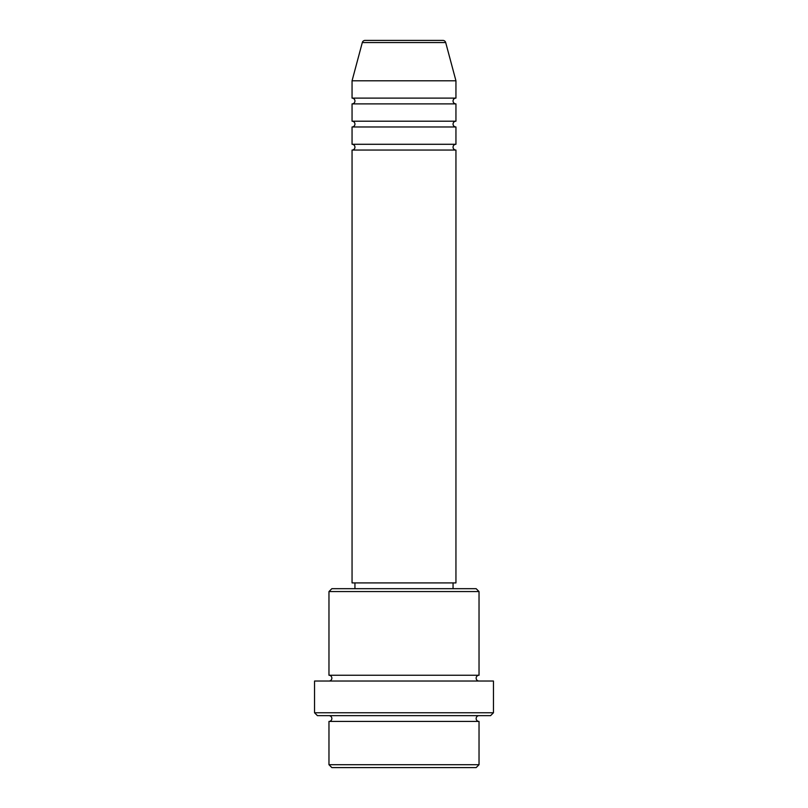 <?xml version="1.0" encoding="UTF-8"?>
<svg xmlns="http://www.w3.org/2000/svg" width="808" height="808" viewBox="0 0 808 808"><rect width="100%" height="100%" fill="white"/><g stroke="black" fill="none" stroke-linecap="round" stroke-linejoin="round"><path stroke-width="1.21" d="M445.693 42.541L362.307 42.541A2.889 2.889 0 0 1 365.095 40.4L442.905 40.4A2.889 2.889 0 0 1 445.693 42.541L455.944 80.8L352.056 80.8L352.056 98.111A2.889 2.889 0 0 1 354.944 101A2.889 2.889 0 0 1 352.056 103.889L352.056 121.2A2.889 2.889 0 0 1 354.944 124.089A2.889 2.889 0 0 1 352.056 126.967L352.056 144.289A2.889 2.889 0 0 1 354.944 147.167A2.889 2.889 0 0 1 352.056 150.056L352.056 582.911L455.944 582.911L455.944 150.056L352.056 150.056M455.944 80.8L455.944 98.111A2.889 2.889 0 0 0 453.056 101A2.889 2.889 0 0 0 455.944 103.889L455.944 121.2A2.889 2.889 0 0 0 453.056 124.089A2.889 2.889 0 0 0 455.944 126.967L455.944 144.289A2.889 2.889 0 0 0 453.056 147.167A2.889 2.889 0 0 0 455.944 150.056M476.144 767.6L331.856 767.6L328.967 764.711L479.033 764.711L476.144 767.6M328.967 591.567L331.856 588.689L476.144 588.689L479.033 591.567L328.967 591.567L328.967 675.256A2.889 2.889 0 0 1 331.856 678.144A2.889 2.889 0 0 1 328.967 681.033M490.567 715.656L317.433 715.656L314.544 712.767L493.456 712.767L490.567 715.656M328.967 715.656A2.889 2.889 0 0 1 331.856 718.544A2.889 2.889 0 0 1 328.967 721.433L328.967 764.711M479.033 715.656A2.889 2.889 0 0 0 476.144 718.544A2.889 2.889 0 0 0 479.033 721.433L328.967 721.433M479.033 591.567L479.033 675.256A2.889 2.889 0 0 0 476.144 678.144A2.889 2.889 0 0 0 479.033 681.033M455.944 126.967L352.056 126.967M455.944 144.289L352.056 144.289M354.944 582.911L354.944 588.689M453.056 582.911L453.056 588.689M479.033 675.256L328.967 675.256M493.456 712.767L493.456 681.033L314.544 681.033L314.544 712.767M479.033 721.433L479.033 764.711M362.307 42.541L352.056 80.8M455.944 98.111L352.056 98.111M455.944 103.889L352.056 103.889M455.944 121.2L352.056 121.2"/></g></svg>
